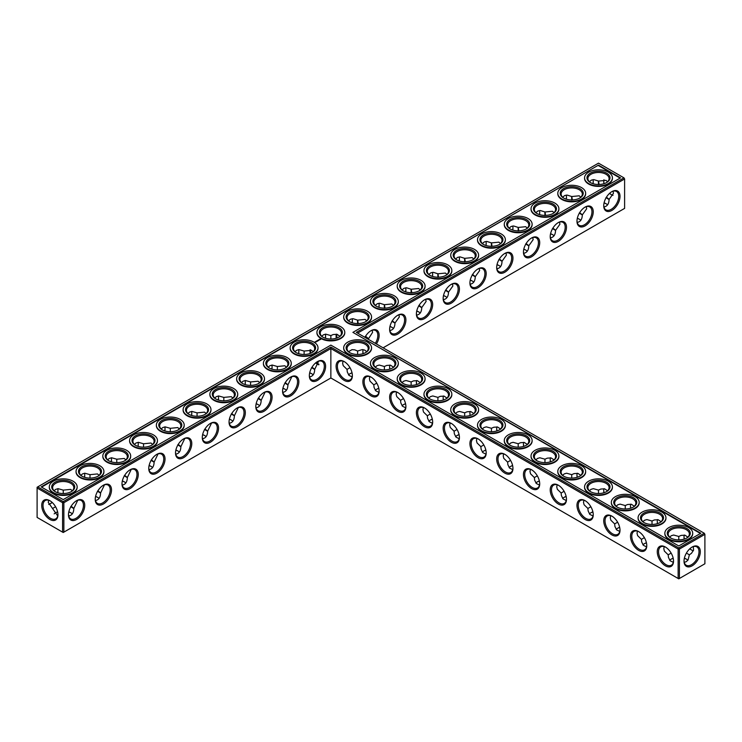 <?xml version="1.0" encoding="UTF-8"?>
<svg xmlns="http://www.w3.org/2000/svg" width="742" height="742" viewBox="0 0 742 742"><rect width="100%" height="100%" fill="white"/><g stroke="black" fill="none" stroke-linecap="round" stroke-linejoin="round"><path stroke-width="1.11" d="M357.616 354.463L357.616 351.04L357.616 354.463M362.875 351.235A11.51 6.641 -120 0 0 363.181 353.637M389.633 366.687A11.51 6.641 -120 0 0 389.949 369.089M416.401 382.139A11.51 6.641 -120 0 0 416.707 384.542M443.159 397.591A11.51 6.641 -120 0 0 443.475 399.994M469.927 413.044A11.51 6.641 -120 0 0 470.233 415.446M496.686 428.496A11.51 6.641 -120 0 0 497.001 430.898M523.453 443.948A11.51 6.641 -120 0 0 523.759 446.35M550.212 459.391A11.51 6.641 -120 0 0 550.527 461.802M576.979 474.843A11.51 6.641 -120 0 0 577.285 477.254M603.738 490.295A11.51 6.641 -120 0 0 604.053 492.707M630.505 505.747A11.51 6.641 -120 0 0 630.821 508.149M657.264 521.199A11.51 6.641 -120 0 0 657.579 523.602M684.031 536.652A11.51 6.641 -120 0 0 684.347 539.054M689.902 548.69A11.51 6.641 -120 0 0 691.832 550.165M357.616 333.112L624.606 178.97L624.606 208.391L383.095 347.822M620.006 196.333A11.51 6.641 120 0 0 611.872 191.64A11.51 6.641 120 0 0 603.738 205.729A11.51 6.641 120 0 0 611.872 210.422A11.51 6.641 120 0 0 620.006 196.333M593.248 211.785A11.51 6.641 120 0 0 585.104 207.092A11.51 6.641 120 0 0 576.97 221.181A11.51 6.641 120 0 0 585.104 225.874A11.51 6.641 120 0 0 593.248 211.785M566.48 227.238A11.51 6.641 120 0 0 558.346 222.544A11.51 6.641 120 0 0 550.212 236.633A11.51 6.641 120 0 0 558.346 241.326A11.51 6.641 120 0 0 566.48 227.238M539.712 242.69A11.51 6.641 120 0 0 531.578 237.987A11.51 6.641 120 0 0 523.444 252.085A11.51 6.641 120 0 0 531.578 256.778A11.51 6.641 120 0 0 539.712 242.69M512.954 258.142A11.51 6.641 120 0 0 504.82 253.439A11.51 6.641 120 0 0 496.676 267.537A11.51 6.641 120 0 0 504.82 272.231A11.51 6.641 120 0 0 512.954 258.142M486.186 273.594A11.51 6.641 120 0 0 478.052 268.892A11.51 6.641 120 0 0 469.918 282.99A11.51 6.641 120 0 0 478.052 287.683A11.51 6.641 120 0 0 486.186 273.594M459.428 289.046A11.51 6.641 120 0 0 451.294 284.344A11.51 6.641 120 0 0 443.15 298.442A11.51 6.641 120 0 0 451.294 303.135A11.51 6.641 120 0 0 459.428 289.046M432.66 304.498A11.51 6.641 120 0 0 424.526 299.796A11.51 6.641 120 0 0 416.392 313.894A11.51 6.641 120 0 0 424.526 318.587A11.51 6.641 120 0 0 432.66 304.498M405.902 319.95A11.51 6.641 120 0 0 397.768 315.248A11.51 6.641 120 0 0 389.624 329.346A11.51 6.641 120 0 0 397.768 334.039A11.51 6.641 120 0 0 405.902 319.95M376.426 343.973A11.51 6.641 120 0 0 379.134 335.403A11.51 6.641 120 0 0 371 330.7A11.51 6.641 120 0 0 364.934 337.332M704.26 533.238L704.9 534.351L704.26 533.238L678.782 547.948L330.858 347.08L63.218 501.601L37.74 486.891L37.1 488.004L62.578 502.714L63.218 501.601L63.868 502.714L62.578 502.714L62.578 532.135L63.218 532.506L63.868 532.135L62.578 532.135L37.1 517.424L37.1 487.262L598.488 163.147L623.966 177.857L356.336 332.37L704.26 533.238M330.858 377.984L330.858 348.564L678.132 549.061L679.422 549.061L678.782 547.948L678.132 549.061L678.132 578.482L679.422 578.482L704.9 563.772L704.9 534.351L679.422 549.061L679.422 578.482L678.782 578.853L330.858 377.984L63.868 532.135L63.868 502.714L330.858 348.564L330.858 347.08M363.088 349.63A10.601 6.121 -120 0 0 362.866 351.597A10.601 6.121 -120 0 0 363.061 353.674M389.847 365.083A10.601 6.121 -120 0 0 389.624 367.049A10.601 6.121 -120 0 0 389.828 369.126M416.614 380.535A10.601 6.121 -120 0 0 416.392 382.492A10.601 6.121 -120 0 0 416.587 384.579M443.373 395.987A10.601 6.121 -120 0 0 443.15 397.944A10.601 6.121 -120 0 0 443.354 400.031M470.14 411.439A10.601 6.121 -120 0 0 469.918 413.396A10.601 6.121 -120 0 0 470.113 415.483M496.899 426.891A10.601 6.121 -120 0 0 496.676 428.848A10.601 6.121 -120 0 0 496.88 430.935M523.667 442.343A10.601 6.121 -120 0 0 523.444 444.3A10.601 6.121 -120 0 0 523.639 446.387M550.425 457.795A10.601 6.121 -120 0 0 550.212 459.752A10.601 6.121 -120 0 0 550.406 461.839M577.193 473.248A10.601 6.121 -120 0 0 576.97 475.205A10.601 6.121 -120 0 0 577.165 477.292M603.951 488.7A10.601 6.121 -120 0 0 603.738 490.657A10.601 6.121 -120 0 0 603.932 492.744M630.719 504.152A10.601 6.121 -120 0 0 630.496 506.109A10.601 6.121 -120 0 0 630.691 508.196M657.486 519.604A10.601 6.121 -120 0 0 657.264 521.561A10.601 6.121 -120 0 0 657.458 523.648M684.245 535.056A10.601 6.121 -120 0 0 684.022 537.013A10.601 6.121 -120 0 0 684.217 539.1M689.81 548.783A10.601 6.121 -120 0 0 691.516 549.989A10.601 6.121 -120 0 0 693.325 550.777M624.606 178.97L623.966 177.857L624.606 178.97M603.738 205.349A10.601 6.121 120 0 0 605.926 209.838A10.601 6.121 120 0 0 614.098 206.999A10.601 6.121 120 0 0 618.726 196.333A10.601 6.121 120 0 0 616.528 191.482A10.601 6.121 120 0 0 611.547 191.835M576.979 220.801A10.601 6.121 120 0 0 579.168 225.29A10.601 6.121 120 0 0 587.33 222.452A10.601 6.121 120 0 0 591.958 211.785A10.601 6.121 120 0 0 589.76 206.935A10.601 6.121 120 0 0 584.779 207.287M550.212 236.253A10.601 6.121 120 0 0 552.4 240.742A10.601 6.121 120 0 0 560.572 237.904A10.601 6.121 120 0 0 565.191 227.238A10.601 6.121 120 0 0 563.002 222.387A10.601 6.121 120 0 0 558.012 222.739M523.453 251.705A10.601 6.121 120 0 0 525.642 256.194A10.601 6.121 120 0 0 533.804 253.356A10.601 6.121 120 0 0 538.432 242.69A10.601 6.121 120 0 0 536.234 237.839A10.601 6.121 120 0 0 531.253 238.191M496.686 267.157A10.601 6.121 120 0 0 498.874 271.646A10.601 6.121 120 0 0 507.046 268.808A10.601 6.121 120 0 0 511.665 258.142A10.601 6.121 120 0 0 509.476 253.291A10.601 6.121 120 0 0 504.486 253.643M469.927 282.609A10.601 6.121 120 0 0 472.116 287.098A10.601 6.121 120 0 0 480.278 284.26A10.601 6.121 120 0 0 484.906 273.594A10.601 6.121 120 0 0 482.708 268.743A10.601 6.121 120 0 0 477.727 269.096M443.159 298.052A10.601 6.121 120 0 0 445.348 302.55A10.601 6.121 120 0 0 453.52 299.712A10.601 6.121 120 0 0 458.139 289.046A10.601 6.121 120 0 0 455.95 284.195A10.601 6.121 120 0 0 450.96 284.548M416.401 313.504A10.601 6.121 120 0 0 418.59 318.003A10.601 6.121 120 0 0 426.752 315.165A10.601 6.121 120 0 0 431.38 304.498A10.601 6.121 120 0 0 429.182 299.647A10.601 6.121 120 0 0 424.201 300M389.633 328.956A10.601 6.121 120 0 0 391.822 333.455A10.601 6.121 120 0 0 399.984 330.617A10.601 6.121 120 0 0 404.613 319.95A10.601 6.121 120 0 0 402.424 315.1A10.601 6.121 120 0 0 397.434 315.443M375.322 343.333A10.601 6.121 120 0 0 377.854 335.403A10.601 6.121 120 0 0 375.656 330.552A10.601 6.121 120 0 0 370.675 330.895M55.418 512.908A11.51 6.641 180 0 1 57.635 511.98M68.783 511.98A11.51 6.641 180 0 1 71.019 512.908M95.551 496.528A11.51 6.641 180 0 1 97.786 497.455M122.309 481.076A11.51 6.641 180 0 1 124.554 482.003M149.077 465.624A11.51 6.641 180 0 1 151.312 466.551M175.835 450.171A11.51 6.641 180 0 1 178.08 451.099M202.603 434.719A11.51 6.641 180 0 1 204.838 435.647M229.361 419.267A11.51 6.641 180 0 1 231.606 420.195M256.129 403.815A11.51 6.641 180 0 1 258.364 404.742M282.887 388.363A11.51 6.641 180 0 1 285.132 389.3M309.655 372.911A11.51 6.641 180 0 1 311.89 373.847M349.816 373.847A11.51 6.641 180 0 1 352.051 372.911M376.584 389.3A11.51 6.641 180 0 1 378.819 388.363M403.342 404.742A11.51 6.641 180 0 1 405.577 403.815M430.11 420.195A11.51 6.641 180 0 1 432.345 419.267M456.868 435.647A11.51 6.641 180 0 1 459.113 434.719M483.636 451.099A11.51 6.641 180 0 1 485.871 450.171M389.949 326.554A11.51 6.641 180 0 1 392.184 327.491M416.707 311.102A11.51 6.641 180 0 1 418.942 312.039M443.475 295.65A11.51 6.641 180 0 1 445.71 296.587M470.233 280.198A11.51 6.641 180 0 1 472.478 281.135M497.001 264.746A11.51 6.641 180 0 1 499.236 265.682M523.759 249.293A11.51 6.641 180 0 1 526.004 250.23M550.527 233.851A11.51 6.641 180 0 1 552.762 234.778M577.285 218.398A11.51 6.641 180 0 1 579.53 219.326M604.053 202.946A11.51 6.641 180 0 1 606.288 203.874M510.394 466.551A11.51 6.641 180 0 1 512.639 465.624M537.162 482.003A11.51 6.641 180 0 1 539.397 481.076M563.92 497.455A11.51 6.641 180 0 1 566.165 496.528M590.688 512.908A11.51 6.641 180 0 1 592.923 511.98M617.446 528.36A11.51 6.641 180 0 1 619.691 527.432M644.214 543.812A11.51 6.641 180 0 1 646.449 542.884M670.981 559.264A11.51 6.641 180 0 1 673.217 558.327M684.347 558.327A11.51 6.641 180 0 1 686.582 559.264M598.488 165.123L620.544 177.857L352.904 332.37L700.828 533.238L678.782 545.973L330.858 345.104L63.218 499.616L41.172 486.891L598.488 165.123L41.598 487.132M692.156 565.812A11.51 6.641 -60 0 1 684.022 561.119A11.51 6.641 -60 0 1 692.156 547.03A11.51 6.641 -60 0 1 700.3 551.723A11.51 6.641 -60 0 1 692.156 565.812M366.696 351.717L364.684 350.076L362.217 349.593L357.616 351.04L354.685 349.825L351.977 349.658L348.536 351.717M393.464 367.169L390.515 365.203L386.74 365.435L384.384 366.492L384.384 369.915M384.384 366.492L379.255 365.055L376.89 365.75L375.304 367.169M420.222 382.622L417.282 380.655L413.507 380.887L411.142 381.945L411.142 385.367M411.142 381.945L406.022 380.507L403.648 381.202L402.062 382.622M446.99 398.074L444.041 396.107L440.266 396.339L437.91 397.387L437.91 400.819M437.91 397.387L432.781 395.959L430.416 396.645L428.83 398.074M473.748 413.526L470.808 411.56L467.033 411.791L464.668 412.84L464.668 416.271M464.668 412.84L459.548 411.411L457.174 412.098L455.597 413.526M500.516 428.978L497.567 427.012L493.792 427.244L491.436 428.292L491.436 431.723M491.436 428.292L486.307 426.863L483.942 427.55L482.356 428.978M527.274 444.43L524.334 442.464L520.559 442.696L518.194 443.744L518.194 447.176M518.194 443.744L513.074 442.315L510.709 443.002L509.123 444.43M554.042 459.882L551.093 457.916L547.318 458.148L544.962 459.196L544.962 462.628M544.962 459.196L539.833 457.768L537.468 458.454L535.882 459.882M580.801 475.334L577.86 473.368L574.085 473.6L571.73 474.648L571.73 478.08M571.73 474.648L566.6 473.22L564.235 473.906L562.649 475.334M607.568 490.787L604.619 488.82L600.844 489.043L598.488 490.1L598.488 493.532M598.488 490.1L593.359 488.672L590.994 489.358L589.408 490.787M634.336 506.239L631.386 504.272L627.611 504.495L625.256 505.552L625.256 508.984M625.256 505.552L620.126 504.124L617.761 504.81L616.175 506.239M661.094 521.691L658.145 519.725L654.37 519.947L652.014 521.005L652.014 524.436M652.014 521.005L646.885 519.576L644.52 520.263L642.934 521.691M686.406 553.096L689.374 554.812L691.47 553.3L693.557 550.147L693.325 546.613M687.862 537.143L684.912 535.177L681.137 535.399L678.782 536.457L678.782 539.888M678.782 536.457L673.653 535.028L671.287 535.715L669.701 537.143M611.547 194.756A11.473 6.622 60 0 1 609.627 193.291M604.071 183.664A11.473 6.622 60 0 1 603.765 181.28M613.022 191.223L613.458 193.291L609.089 199.422C608.959 203.874 607.244 206.378 603.951 206.944M586.254 206.675L586.69 208.743L582.322 214.874C582.192 219.326 580.485 221.83 577.193 222.396M559.496 222.127L559.932 224.195L555.563 230.326C555.433 234.778 553.717 237.282 550.425 237.848M532.728 237.579L533.164 239.647L528.796 245.778C528.666 250.23 526.959 252.734 523.667 253.3M505.97 253.031L506.406 255.1L502.037 261.23C501.898 265.682 500.191 268.187 496.899 268.752M479.202 268.483L479.638 270.552L475.27 276.683C475.14 281.135 473.433 283.639 470.14 284.205M452.444 283.936L452.87 286.004L448.502 292.135C448.372 296.587 446.665 299.091 443.373 299.657M425.676 299.388L426.112 301.456L421.744 307.587C421.614 312.039 419.898 314.543 416.614 315.109M398.908 314.84L399.344 316.908L394.976 323.039C394.846 327.491 393.139 329.995 389.847 330.561M372.15 330.292L372.586 332.36L368.199 339.224M68.811 511.85A10.601 6.121 180 0 1 70.713 512.722L70.713 512.722A10.601 6.121 180 0 1 72.299 513.891M54.157 513.881A10.601 6.121 180 0 1 55.724 512.722A10.601 6.121 180 0 1 57.607 511.859M95.579 496.398A10.601 6.121 180 0 1 97.48 497.27L97.48 497.27A10.601 6.121 180 0 1 99.066 498.438M122.337 480.946A10.601 6.121 180 0 1 124.239 481.818L124.239 481.818A10.601 6.121 180 0 1 125.825 482.986M149.105 465.494A10.601 6.121 180 0 1 151.006 466.366L151.006 466.366A10.601 6.121 180 0 1 152.592 467.534M175.863 450.042A10.601 6.121 180 0 1 177.765 450.913L177.765 450.913A10.601 6.121 180 0 1 179.351 452.091M202.631 434.589A10.601 6.121 180 0 1 204.532 435.461L204.532 435.461A10.601 6.121 180 0 1 206.118 436.639M231.3 420.009L231.291 420.009A10.601 6.121 180 0 1 232.877 421.187M229.389 419.147A10.601 6.121 180 0 1 231.291 420.009M256.157 403.694A10.601 6.121 180 0 1 258.058 404.557L258.058 404.557A10.601 6.121 180 0 1 259.644 405.735M282.915 388.242A10.601 6.121 180 0 1 284.826 389.114L284.826 389.114A10.601 6.121 180 0 1 286.403 390.283M309.683 372.79A10.601 6.121 180 0 1 311.584 373.662L311.584 373.662A10.601 6.121 180 0 1 313.17 374.831M348.536 374.831A10.601 6.121 180 0 1 350.122 373.662A10.601 6.121 180 0 1 352.023 372.79M375.304 390.283A10.601 6.121 180 0 1 376.89 389.114A10.601 6.121 180 0 1 378.791 388.242M402.062 405.735A10.601 6.121 180 0 1 403.648 404.557A10.601 6.121 180 0 1 405.549 403.694M428.83 421.187A10.601 6.121 180 0 1 430.416 420.009A10.601 6.121 180 0 1 432.317 419.147M455.597 436.639A10.601 6.121 180 0 1 457.174 435.461A10.601 6.121 180 0 1 459.085 434.589M482.356 452.091A10.601 6.121 180 0 1 483.942 450.913A10.601 6.121 180 0 1 485.843 450.042M389.977 326.434A10.601 6.121 180 0 1 391.878 327.305L391.878 327.305A10.601 6.121 180 0 1 393.464 328.474M416.735 310.981A10.601 6.121 180 0 1 418.636 311.853L418.636 311.853A10.601 6.121 180 0 1 420.222 313.022M443.503 295.529A10.601 6.121 180 0 1 445.404 296.401L445.404 296.401A10.601 6.121 180 0 1 446.99 297.57M470.261 280.077A10.601 6.121 180 0 1 472.162 280.949L472.162 280.949A10.601 6.121 180 0 1 473.748 282.118M497.029 264.625A10.601 6.121 180 0 1 498.93 265.497L498.93 265.497A10.601 6.121 180 0 1 500.516 266.666M523.787 249.173A10.601 6.121 180 0 1 525.688 250.045L525.688 250.045A10.601 6.121 180 0 1 527.274 251.213M550.555 233.721A10.601 6.121 180 0 1 552.456 234.593L552.456 234.593A10.601 6.121 180 0 1 554.042 235.761M577.313 218.269A10.601 6.121 180 0 1 579.224 219.14L579.224 219.14A10.601 6.121 180 0 1 580.801 220.309M604.081 202.816A10.601 6.121 180 0 1 605.982 203.688L605.982 203.688A10.601 6.121 180 0 1 607.568 204.857M509.123 467.534A10.601 6.121 180 0 1 510.709 466.366A10.601 6.121 180 0 1 512.611 465.494M535.882 482.986A10.601 6.121 180 0 1 537.468 481.818A10.601 6.121 180 0 1 539.369 480.946M562.649 498.438A10.601 6.121 180 0 1 564.235 497.27A10.601 6.121 180 0 1 566.137 496.398M589.408 513.891A10.601 6.121 180 0 1 590.994 512.722A10.601 6.121 180 0 1 592.895 511.85M616.175 529.343A10.601 6.121 180 0 1 617.761 528.174A10.601 6.121 180 0 1 619.663 527.302M642.934 544.795A10.601 6.121 180 0 1 644.52 543.626A10.601 6.121 180 0 1 646.421 542.754M684.374 558.207A10.601 6.121 180 0 1 686.276 559.078L686.276 559.078A10.601 6.121 180 0 1 687.862 560.247M669.701 560.247A10.601 6.121 180 0 1 671.287 559.078A10.601 6.121 180 0 1 673.189 558.207M352.904 332.37L700.402 533.489M620.117 178.099L598.488 165.614M691.832 547.225A10.601 6.121 -60 0 1 696.821 546.873A10.601 6.121 -60 0 1 698.445 555.359A10.601 6.121 -60 0 1 691.516 564.699A10.601 6.121 -60 0 1 686.22 565.228A10.601 6.121 -60 0 1 684.031 560.739M376.75 383.132L373.782 384.848L374.051 387.417L375.74 390.793L378.912 392.37M369.841 376.639L369.395 378.726L369.98 381.119L373.782 384.848M349.816 352.7A10.601 6.121 180 0 1 347.024 348.564A10.601 6.121 180 0 1 353.563 342.915A10.601 6.121 180 0 1 365.11 344.242A10.601 6.121 180 0 1 368.217 348.564A10.601 6.121 180 0 1 365.416 352.7M349.992 367.68L347.024 369.395L347.284 371.965L348.972 375.35L352.153 376.917M343.073 361.187L342.628 363.274L343.212 365.667L347.024 369.395M403.518 398.584L400.55 400.3L400.81 402.869L402.498 406.245L405.679 407.822M396.599 392.091L396.154 394.178L396.747 396.571L400.55 400.3M376.584 368.153A10.601 6.121 180 0 1 373.782 364.016A10.601 6.121 180 0 1 380.331 358.358A10.601 6.121 180 0 1 391.878 359.694A10.601 6.121 180 0 1 394.976 364.016A10.601 6.121 180 0 1 392.184 368.153M430.277 414.036L427.309 415.752L427.577 418.321L429.266 421.697L432.438 423.265M423.367 407.543L422.921 409.63L423.506 412.023L427.309 415.752M403.342 383.605A10.601 6.121 180 0 1 400.55 379.468A10.601 6.121 180 0 1 407.089 373.81A10.601 6.121 180 0 1 418.636 375.137A10.601 6.121 180 0 1 421.744 379.468A10.601 6.121 180 0 1 418.942 383.605M457.044 429.488L454.076 431.204L454.336 433.773L456.033 437.149L459.205 438.717M450.125 422.996L449.68 425.083L450.273 427.475L454.076 431.204M430.11 399.057A10.601 6.121 180 0 1 427.309 394.92A10.601 6.121 180 0 1 433.857 389.262A10.601 6.121 180 0 1 445.404 390.589A10.601 6.121 180 0 1 448.502 394.92A10.601 6.121 180 0 1 445.71 399.057M483.803 444.94L480.835 446.647L481.104 449.225L482.792 452.601L485.973 454.169M476.893 438.448L476.447 440.535L477.032 442.928L480.835 446.647M456.868 414.509A10.601 6.121 180 0 1 454.076 410.372A10.601 6.121 180 0 1 460.615 404.715A10.601 6.121 180 0 1 472.162 406.041A10.601 6.121 180 0 1 475.27 410.372A10.601 6.121 180 0 1 472.478 414.509M510.57 460.392L507.602 462.099L507.871 464.668L509.559 468.054L512.731 469.621M503.651 453.9L503.215 455.987L503.799 458.38L507.602 462.099M483.636 429.961A10.601 6.121 180 0 1 480.835 425.825A10.601 6.121 180 0 1 487.383 420.167A10.601 6.121 180 0 1 498.93 421.493A10.601 6.121 180 0 1 502.037 425.825A10.601 6.121 180 0 1 499.236 429.961M537.338 475.845L534.361 477.551L534.63 480.12L536.318 483.506L539.499 485.073M530.419 469.352L529.973 471.439L530.558 473.832L534.361 477.551M510.394 445.413A10.601 6.121 180 0 1 507.602 441.277A10.601 6.121 180 0 1 514.141 435.619A10.601 6.121 180 0 1 525.688 436.945A10.601 6.121 180 0 1 528.796 441.277A10.601 6.121 180 0 1 526.004 445.413M564.096 491.297L561.128 493.003L561.397 495.573L563.085 498.958L566.257 500.525M557.177 484.804L556.741 486.891L557.325 489.284L561.128 493.003M537.162 460.865A10.601 6.121 180 0 1 534.361 456.729A10.601 6.121 180 0 1 540.909 451.071A10.601 6.121 180 0 1 552.456 452.397A10.601 6.121 180 0 1 555.563 456.729A10.601 6.121 180 0 1 552.762 460.865M590.864 506.74L587.887 508.456L588.156 511.025L589.844 514.41L593.025 515.978M583.945 500.256L583.5 502.343L584.084 504.736L587.887 508.456M563.92 476.318A10.601 6.121 180 0 1 561.128 472.181A10.601 6.121 180 0 1 567.667 466.523A10.601 6.121 180 0 1 579.224 467.85A10.601 6.121 180 0 1 582.322 472.181A10.601 6.121 180 0 1 579.53 476.318M617.622 522.192L614.654 523.908L614.923 526.477L616.611 529.862L619.783 531.43M610.703 515.709L610.267 517.795L610.851 520.188L614.654 523.908M590.688 491.77A10.601 6.121 180 0 1 587.887 487.633A10.601 6.121 180 0 1 594.435 481.975A10.601 6.121 180 0 1 605.982 483.302A10.601 6.121 180 0 1 609.089 487.633A10.601 6.121 180 0 1 606.288 491.77M644.39 537.644L641.422 539.36L641.682 541.929L643.37 545.314L646.551 546.882M637.471 531.161L637.026 533.238L637.61 535.641L641.422 539.36M617.446 507.222A10.601 6.121 180 0 1 614.654 503.085A10.601 6.121 180 0 1 621.193 497.428A10.601 6.121 180 0 1 632.75 498.754A10.601 6.121 180 0 1 635.848 503.085A10.601 6.121 180 0 1 633.056 507.222M671.148 553.096L668.18 554.812L668.449 557.381L670.137 560.767L673.309 562.334M664.229 546.613L663.793 548.69L664.378 551.093L668.18 554.812M644.214 522.674A10.601 6.121 180 0 1 641.422 518.528A10.601 6.121 180 0 1 647.961 512.88A10.601 6.121 180 0 1 659.508 514.206A10.601 6.121 180 0 1 662.615 518.528A10.601 6.121 180 0 1 659.814 522.674M684.245 562.334L686.276 561.675L688.057 559.969L689.374 554.812M670.981 538.126A10.601 6.121 180 0 1 668.18 533.98A10.601 6.121 180 0 1 674.719 528.332A10.601 6.121 180 0 1 686.276 529.658A10.601 6.121 180 0 1 689.374 533.98A10.601 6.121 180 0 1 686.582 538.126M613.022 195.359A10.564 6.103 60 0 1 611.232 194.58A10.564 6.103 60 0 1 609.534 193.374M603.951 183.701A10.564 6.103 60 0 1 603.756 181.632A10.564 6.103 60 0 1 603.969 179.694M589.408 181.753L591.43 180.102L593.888 179.629L598.516 181.085L605.982 180.352L607.559 181.762M606.529 197.289C610.063 200.015 609.878 200.127 605.982 197.604M598.506 184.665C598.284 180.046 598.46 179.935 599.054 184.35M590.688 182.736A10.601 6.121 180 0 1 587.887 178.599A10.601 6.121 180 0 1 594.435 172.942A10.601 6.121 180 0 1 605.982 174.268A10.601 6.121 180 0 1 609.089 178.599A10.601 6.121 180 0 1 606.288 182.736M562.649 197.205L564.662 195.554L567.129 195.081L571.757 196.537L579.224 195.805L580.791 197.214M579.762 212.741C583.295 215.468 583.119 215.57 579.224 213.056M571.748 200.117C571.516 195.498 571.702 195.387 572.295 199.802M563.92 198.188A10.601 6.121 180 0 1 561.128 194.052A10.601 6.121 180 0 1 567.667 188.394A10.601 6.121 180 0 1 579.224 189.72A10.601 6.121 180 0 1 582.322 194.052A10.601 6.121 180 0 1 579.53 198.188M535.882 212.657L537.904 211.006L540.361 210.533L544.99 211.989L552.456 211.257L554.033 212.666M553.003 228.193C556.537 230.92 556.352 231.022 552.456 228.508M544.98 215.57C544.758 210.951 544.934 210.839 545.528 215.254M537.162 213.64A10.601 6.121 180 0 1 534.361 209.494A10.601 6.121 180 0 1 540.909 203.846A10.601 6.121 180 0 1 552.456 205.172A10.601 6.121 180 0 1 555.563 209.494A10.601 6.121 180 0 1 552.762 213.64M509.123 228.109L511.136 226.458L513.603 225.976L518.231 227.442L525.688 226.709L527.265 228.119M526.236 243.645C529.769 246.372 529.584 246.474 525.688 243.96M518.222 231.022C517.99 226.393 518.176 226.291 518.769 230.706M510.394 229.093A10.601 6.121 180 0 1 507.602 224.947A10.601 6.121 180 0 1 514.141 219.298A10.601 6.121 180 0 1 525.688 220.624A10.601 6.121 180 0 1 528.796 224.947A10.601 6.121 180 0 1 526.004 229.093M482.356 243.562L484.378 241.911L486.835 241.428L491.464 242.894L498.93 242.161L500.507 243.571M499.477 259.097C503.002 261.824 502.826 261.926 498.93 259.412M491.454 246.474C491.232 241.846 491.408 241.744 492.002 246.158M483.636 244.545A10.601 6.121 180 0 1 480.835 240.399A10.601 6.121 180 0 1 487.383 234.75A10.601 6.121 180 0 1 498.93 236.077A10.601 6.121 180 0 1 502.037 240.399A10.601 6.121 180 0 1 499.236 244.545M455.597 259.014L457.61 257.363L460.077 256.88L464.705 258.346L472.162 257.613L473.739 259.023M472.71 274.549C476.243 277.276 476.058 277.378 472.162 274.865M464.696 261.926C464.464 257.298 464.65 257.196 465.234 261.611M456.868 259.997A10.601 6.121 180 0 1 454.076 255.851A10.601 6.121 180 0 1 460.615 250.202A10.601 6.121 180 0 1 472.162 251.529A10.601 6.121 180 0 1 475.27 255.851A10.601 6.121 180 0 1 472.478 259.997M428.83 274.466L430.842 272.815L433.309 272.333L437.938 273.798L445.404 273.065L446.981 274.475M445.951 290.001C449.476 292.728 449.3 292.83 445.404 290.317M437.928 277.378C437.697 272.75 437.882 272.648 438.476 277.063M430.11 275.449A10.601 6.121 180 0 1 427.309 271.303A10.601 6.121 180 0 1 433.857 265.655A10.601 6.121 180 0 1 445.404 266.981A10.601 6.121 180 0 1 448.502 271.303A10.601 6.121 180 0 1 445.71 275.449M402.062 289.909L404.084 288.267L406.551 287.785L411.179 289.25L418.636 288.508L420.213 289.927M419.184 305.454C422.717 308.18 422.532 308.282 418.636 305.769M411.17 292.83C410.938 288.202 411.124 288.1 411.708 292.515M403.342 290.901A10.601 6.121 180 0 1 400.55 286.755A10.601 6.121 180 0 1 407.089 281.107A10.601 6.121 180 0 1 418.636 282.433A10.601 6.121 180 0 1 421.744 286.755A10.601 6.121 180 0 1 418.942 290.901M375.304 305.361L377.316 303.719L379.783 303.237L384.412 304.702L391.878 303.96L393.445 305.379M392.416 320.906C395.95 323.633 395.774 323.735 391.878 321.221M384.402 308.282C384.171 303.654 384.356 303.552 384.95 307.967M376.584 306.353A10.601 6.121 180 0 1 373.782 302.207A10.601 6.121 180 0 1 380.331 296.559A10.601 6.121 180 0 1 391.878 297.885A10.601 6.121 180 0 1 394.976 302.207A10.601 6.121 180 0 1 392.184 306.353M348.536 320.813L350.558 319.171L353.016 318.689L357.644 320.154L365.11 319.412L366.687 320.832M365.658 336.358C369.191 339.085 369.006 339.187 365.11 336.673M357.644 323.735C357.412 319.106 357.588 319.004 358.182 323.419M349.816 321.805A10.601 6.121 180 0 1 347.024 317.659A10.601 6.121 180 0 1 353.563 312.011A10.601 6.121 180 0 1 365.11 313.337A10.601 6.121 180 0 1 368.217 317.659A10.601 6.121 180 0 1 365.416 321.805M336.989 337.99A10.564 6.103 60 0 1 336.887 334.28M592.923 183.673A11.51 6.641 120 0 0 593.238 181.261M566.165 199.116A11.51 6.641 120 0 0 566.471 196.713M539.397 214.568A11.51 6.641 120 0 0 539.712 212.166M512.639 230.02A11.51 6.641 120 0 0 512.945 227.618M485.871 245.472A11.51 6.641 120 0 0 486.186 243.07M459.113 260.924A11.51 6.641 120 0 0 459.419 258.522M432.345 276.376A11.51 6.641 120 0 0 432.66 273.974M405.577 291.829A11.51 6.641 120 0 0 405.893 289.426M378.819 307.281A11.51 6.641 120 0 0 379.125 304.879M352.051 322.733A11.51 6.641 120 0 0 352.367 320.331M325.599 335.783A11.51 6.641 -60 0 1 325.293 338.185M298.84 351.235A11.51 6.641 -60 0 1 298.525 353.637M272.073 366.687A11.51 6.641 -60 0 1 271.767 369.089M245.314 382.139A11.51 6.641 -60 0 1 244.999 384.542M218.547 397.591A11.51 6.641 -60 0 1 218.241 399.994M191.788 413.044A11.51 6.641 -60 0 1 191.473 415.446M165.021 428.496A11.51 6.641 -60 0 1 164.715 430.898M138.262 443.948A11.51 6.641 -60 0 1 137.947 446.35M111.495 459.391A11.51 6.641 -60 0 1 111.179 461.802M84.736 474.843A11.51 6.641 -60 0 1 84.421 477.254M57.969 490.295A11.51 6.641 -60 0 1 57.653 492.707M52.079 502.353A11.51 6.641 -60 0 1 50.168 503.809M49.844 500.692L49.844 500.692A11.473 6.622 60 0 1 57.95 514.753A11.473 6.622 60 0 1 49.844 519.437A11.473 6.622 60 0 1 41.728 505.376A11.473 6.622 60 0 1 49.844 500.692L49.844 500.692M309.34 375.693A11.51 6.641 -60 0 1 317.474 361.604A11.51 6.641 -60 0 1 325.608 366.307A11.51 6.641 -60 0 1 317.474 380.396A11.51 6.641 -60 0 1 309.34 375.693M282.572 391.145A11.51 6.641 -60 0 1 290.706 377.057A11.51 6.641 -60 0 1 298.85 381.75A11.51 6.641 -60 0 1 290.706 395.848A11.51 6.641 -60 0 1 282.572 391.145M255.814 406.597A11.51 6.641 -60 0 1 263.948 392.509A11.51 6.641 -60 0 1 272.082 397.202A11.51 6.641 -60 0 1 263.948 411.3A11.51 6.641 -60 0 1 255.814 406.597M229.046 422.05A11.51 6.641 -60 0 1 237.18 407.961A11.51 6.641 -60 0 1 245.324 412.654A11.51 6.641 -60 0 1 237.18 426.752A11.51 6.641 -60 0 1 229.046 422.05M202.288 437.502A11.51 6.641 -60 0 1 210.422 423.413A11.51 6.641 -60 0 1 218.556 428.106A11.51 6.641 -60 0 1 210.422 442.204A11.51 6.641 -60 0 1 202.288 437.502M175.52 452.954A11.51 6.641 -60 0 1 183.654 438.865A11.51 6.641 -60 0 1 191.788 443.558A11.51 6.641 -60 0 1 183.654 457.656A11.51 6.641 -60 0 1 175.52 452.954M148.752 468.406A11.51 6.641 -60 0 1 156.896 454.317A11.51 6.641 -60 0 1 165.03 459.01A11.51 6.641 -60 0 1 156.896 473.108A11.51 6.641 -60 0 1 148.752 468.406M121.994 483.858A11.51 6.641 -60 0 1 130.128 469.769A11.51 6.641 -60 0 1 138.262 474.463A11.51 6.641 -60 0 1 130.128 488.561A11.51 6.641 -60 0 1 121.994 483.858M95.226 499.31A11.51 6.641 -60 0 1 103.37 485.222A11.51 6.641 -60 0 1 111.504 489.915A11.51 6.641 -60 0 1 103.37 504.013A11.51 6.641 -60 0 1 95.226 499.31M68.468 514.763A11.51 6.641 -60 0 1 76.602 500.674A11.51 6.641 -60 0 1 84.736 505.367A11.51 6.641 -60 0 1 76.602 519.456A11.51 6.641 -60 0 1 68.468 514.763M512.954 468.406A11.51 6.641 -120 0 0 504.82 454.317A11.51 6.641 -120 0 0 496.676 459.01A11.51 6.641 -120 0 0 504.82 473.108A11.51 6.641 -120 0 0 512.954 468.406M486.186 452.954A11.51 6.641 -120 0 0 478.052 438.865A11.51 6.641 -120 0 0 469.918 443.558A11.51 6.641 -120 0 0 478.052 457.656A11.51 6.641 -120 0 0 486.186 452.954M459.428 437.502A11.51 6.641 -120 0 0 451.294 423.413A11.51 6.641 -120 0 0 443.15 428.106A11.51 6.641 -120 0 0 451.294 442.204A11.51 6.641 -120 0 0 459.428 437.502M432.66 422.05A11.51 6.641 -120 0 0 424.526 407.961A11.51 6.641 -120 0 0 416.392 412.654A11.51 6.641 -120 0 0 424.526 426.752A11.51 6.641 -120 0 0 432.66 422.05M405.902 406.597A11.51 6.641 -120 0 0 397.768 392.509A11.51 6.641 -120 0 0 389.624 397.202A11.51 6.641 -120 0 0 397.768 411.3A11.51 6.641 -120 0 0 405.902 406.597M379.134 391.145A11.51 6.641 -120 0 0 371 377.057A11.51 6.641 -120 0 0 362.866 381.75A11.51 6.641 -120 0 0 371 395.848A11.51 6.641 -120 0 0 379.134 391.145M352.376 375.693A11.51 6.641 -120 0 0 344.232 361.604A11.51 6.641 -120 0 0 336.098 366.307A11.51 6.641 -120 0 0 344.232 380.396A11.51 6.641 -120 0 0 352.376 375.693M673.532 561.119A11.51 6.641 -120 0 0 665.398 547.03A11.51 6.641 -120 0 0 657.264 551.723A11.51 6.641 -120 0 0 665.398 565.812A11.51 6.641 -120 0 0 673.532 561.119M646.774 545.667A11.51 6.641 -120 0 0 638.63 531.578A11.51 6.641 -120 0 0 630.496 536.271A11.51 6.641 -120 0 0 638.63 550.36A11.51 6.641 -120 0 0 646.774 545.667M620.006 530.215A11.51 6.641 -120 0 0 611.872 516.126A11.51 6.641 -120 0 0 603.738 520.819A11.51 6.641 -120 0 0 611.872 534.908A11.51 6.641 -120 0 0 620.006 530.215M593.248 514.763A11.51 6.641 -120 0 0 585.104 500.674A11.51 6.641 -120 0 0 576.97 505.367A11.51 6.641 -120 0 0 585.104 519.456A11.51 6.641 -120 0 0 593.248 514.763M566.48 499.31A11.51 6.641 -120 0 0 558.346 485.222A11.51 6.641 -120 0 0 550.212 489.915A11.51 6.641 -120 0 0 558.346 504.013A11.51 6.641 -120 0 0 566.48 499.31M539.712 483.858A11.51 6.641 -120 0 0 531.578 469.769A11.51 6.641 -120 0 0 523.444 474.463A11.51 6.641 -120 0 0 531.578 488.561A11.51 6.641 -120 0 0 539.712 483.858M71.26 506.322C74.794 509.049 74.608 509.16 70.713 506.638M77.752 500.256L73.82 508.456C73.69 512.908 71.974 515.412 68.691 515.978M57.737 515.95L48.258 502.353L48.694 500.284M55.576 506.749L52.626 508.456M98.027 490.879C101.561 493.597 101.376 493.708 97.48 491.185M104.511 484.804L100.578 493.003C100.448 497.455 98.742 499.96 95.449 500.525M124.786 475.427C128.32 478.145 128.143 478.256 124.239 475.733M131.278 469.352L127.346 477.551C127.216 482.003 125.509 484.507 122.217 485.073M151.554 459.975C155.087 462.693 154.902 462.804 151.006 460.29M158.046 453.9L154.113 462.099C153.974 466.551 152.268 469.065 148.975 469.621M178.312 444.523C181.846 447.24 181.669 447.352 177.765 444.838M184.804 438.448L180.872 446.647C180.742 451.099 179.035 453.612 175.743 454.169M205.08 429.071C208.613 431.798 208.428 431.9 204.532 429.386M211.572 422.996L207.639 431.204C207.51 435.647 205.794 438.16 202.501 438.717M231.838 413.619C235.372 416.345 235.195 416.447 231.291 413.934M238.33 407.543L234.398 415.752C234.268 420.195 232.561 422.708 229.269 423.265M258.606 398.166C262.139 400.893 261.954 400.995 258.058 398.482M265.098 392.101L261.165 400.3C261.036 404.742 259.32 407.256 256.027 407.822M285.364 382.714C288.898 385.441 288.721 385.543 284.826 383.03M291.856 376.648L287.924 384.848C287.794 389.29 286.087 391.804 282.795 392.37M312.132 367.262C315.665 369.989 315.48 370.091 311.584 367.578M318.624 361.196L314.691 369.395C314.562 373.847 312.846 376.352 309.562 376.917M77.14 487.132A13.931 8.041 180 0 1 77.149 487.383A13.931 8.041 180 0 1 63.218 495.424A13.931 8.041 180 0 1 49.297 487.383A13.931 8.041 180 0 1 49.297 487.132M103.908 471.68A13.931 8.041 180 0 1 103.917 471.931A13.931 8.041 180 0 1 89.986 479.972A13.931 8.041 180 0 1 76.055 471.931A13.931 8.041 180 0 1 76.064 471.68M130.666 456.228A13.931 8.041 180 0 1 130.675 456.478A13.931 8.041 180 0 1 116.744 464.52A13.931 8.041 180 0 1 102.823 456.478A13.931 8.041 180 0 1 102.823 456.228M157.434 440.776A13.931 8.041 180 0 1 157.443 441.026A13.931 8.041 180 0 1 143.512 449.068A13.931 8.041 180 0 1 129.581 441.026A13.931 8.041 180 0 1 129.59 440.776M184.192 425.324A13.931 8.041 180 0 1 184.201 425.574A13.931 8.041 180 0 1 170.27 433.616A13.931 8.041 180 0 1 156.349 425.574A13.931 8.041 180 0 1 156.349 425.324M210.96 409.881A13.931 8.041 180 0 1 210.969 410.122A13.931 8.041 180 0 1 197.038 418.163A13.931 8.041 180 0 1 183.107 410.122A13.931 8.041 180 0 1 183.116 409.881M237.728 394.429A13.931 8.041 180 0 1 237.728 394.67A13.931 8.041 180 0 1 223.806 402.711A13.931 8.041 180 0 1 209.875 394.67A13.931 8.041 180 0 1 209.884 394.429M264.486 378.977A13.931 8.041 180 0 1 264.495 379.218A13.931 8.041 180 0 1 250.564 387.259A13.931 8.041 180 0 1 236.633 379.218A13.931 8.041 180 0 1 236.642 378.977M291.254 363.524A13.931 8.041 180 0 1 291.254 363.765A13.931 8.041 180 0 1 277.332 371.807A13.931 8.041 180 0 1 263.401 363.765A13.931 8.041 180 0 1 263.41 363.524M318.012 348.072A13.931 8.041 180 0 1 318.021 348.313A13.931 8.041 180 0 1 304.09 356.355A13.931 8.041 180 0 1 290.159 348.313A13.931 8.041 180 0 1 290.168 348.072M314.96 342.322L314.348 342.192L314.96 342.322M315.044 341.932L315.563 341.979L315.044 341.895M316.713 341.608L316.129 341.274L316.713 341.57M316.185 341.914L315.6 341.58L316.185 341.914M316.89 341.515L316.621 340.986L316.89 341.515M317.279 340.866L317.873 340.903L316.825 340.875L317.409 341.209M318.383 340.643L317.474 340.495L318.383 340.643M318.856 340.3L318.142 340.105L318.856 340.374M319.366 339.984L318.503 339.994L319.366 339.984M320.618 339.586L319.245 339.233L320.618 339.586M478.59 409.881A13.931 8.041 180 0 1 478.599 410.122A13.931 8.041 180 0 1 464.668 418.163A13.931 8.041 180 0 1 450.746 410.122A13.931 8.041 180 0 1 450.746 409.881M505.358 425.324A13.931 8.041 180 0 1 505.367 425.574A13.931 8.041 180 0 1 491.436 433.616A13.931 8.041 180 0 1 477.505 425.574A13.931 8.041 180 0 1 477.514 425.324M532.116 440.776A13.931 8.041 180 0 1 532.125 441.026A13.931 8.041 180 0 1 518.194 449.068A13.931 8.041 180 0 1 504.272 441.026A13.931 8.041 180 0 1 504.272 440.776M558.884 456.228A13.931 8.041 180 0 1 558.893 456.478A13.931 8.041 180 0 1 544.962 464.52A13.931 8.041 180 0 1 531.031 456.478A13.931 8.041 180 0 1 531.04 456.228M585.651 471.68A13.931 8.041 180 0 1 585.651 471.931A13.931 8.041 180 0 1 571.73 479.972A13.931 8.041 180 0 1 557.798 471.931A13.931 8.041 180 0 1 557.808 471.68M612.41 487.132A13.931 8.041 180 0 1 612.419 487.383A13.931 8.041 180 0 1 598.488 495.424A13.931 8.041 180 0 1 584.557 487.383A13.931 8.041 180 0 1 584.566 487.132M639.177 502.584A13.931 8.041 180 0 1 639.177 502.835A13.931 8.041 180 0 1 625.256 510.876A13.931 8.041 180 0 1 611.325 502.835A13.931 8.041 180 0 1 611.334 502.584M665.936 518.037A13.931 8.041 180 0 1 665.945 518.287A13.931 8.041 180 0 1 652.014 526.328A13.931 8.041 180 0 1 638.083 518.287A13.931 8.041 180 0 1 638.092 518.037M692.703 533.489A13.931 8.041 180 0 1 692.703 533.739A13.931 8.041 180 0 1 678.782 541.781A13.931 8.041 180 0 1 664.851 533.739A13.931 8.041 180 0 1 664.86 533.489M344.78 332.62A13.931 8.041 180 0 1 344.78 332.861A13.931 8.041 180 0 1 330.858 340.903A13.931 8.041 180 0 1 316.927 332.861A13.931 8.041 180 0 1 316.936 332.62M371.538 317.168A13.931 8.041 180 0 1 371.547 317.409A13.931 8.041 180 0 1 357.616 325.45A13.931 8.041 180 0 1 343.694 317.409A13.931 8.041 180 0 1 343.694 317.168M371.538 348.072A13.931 8.041 180 0 1 371.547 348.313A13.931 8.041 180 0 1 357.616 356.355A13.931 8.041 180 0 1 343.694 348.313A13.931 8.041 180 0 1 343.694 348.072M398.306 301.716A13.931 8.041 180 0 1 398.306 301.966A13.931 8.041 180 0 1 384.384 310.008A13.931 8.041 180 0 1 370.453 301.966A13.931 8.041 180 0 1 370.462 301.716M398.306 363.524A13.931 8.041 180 0 1 398.306 363.765A13.931 8.041 180 0 1 384.384 371.807A13.931 8.041 180 0 1 370.453 363.765A13.931 8.041 180 0 1 370.462 363.524M425.064 378.977A13.931 8.041 180 0 1 425.073 379.218A13.931 8.041 180 0 1 411.142 387.259A13.931 8.041 180 0 1 397.22 379.218A13.931 8.041 180 0 1 397.22 378.977M425.064 286.264A13.931 8.041 180 0 1 425.073 286.514A13.931 8.041 180 0 1 411.142 294.555A13.931 8.041 180 0 1 397.22 286.514A13.931 8.041 180 0 1 397.22 286.264M451.832 270.811A13.931 8.041 180 0 1 451.841 271.062A13.931 8.041 180 0 1 437.91 279.103A13.931 8.041 180 0 1 423.979 271.062A13.931 8.041 180 0 1 423.988 270.811M478.59 255.359A13.931 8.041 180 0 1 478.599 255.61A13.931 8.041 180 0 1 464.668 263.651A13.931 8.041 180 0 1 450.746 255.61A13.931 8.041 180 0 1 450.746 255.359M451.832 394.429A13.931 8.041 180 0 1 451.841 394.67A13.931 8.041 180 0 1 437.91 402.711A13.931 8.041 180 0 1 423.979 394.67A13.931 8.041 180 0 1 423.988 394.429M505.358 239.907A13.931 8.041 180 0 1 505.367 240.158A13.931 8.041 180 0 1 491.436 248.199A13.931 8.041 180 0 1 477.505 240.158A13.931 8.041 180 0 1 477.514 239.907M532.116 224.455A13.931 8.041 180 0 1 532.125 224.705A13.931 8.041 180 0 1 518.194 232.747A13.931 8.041 180 0 1 504.272 224.705A13.931 8.041 180 0 1 504.272 224.455M558.884 209.003A13.931 8.041 180 0 1 558.893 209.253A13.931 8.041 180 0 1 544.962 217.295A13.931 8.041 180 0 1 531.031 209.253A13.931 8.041 180 0 1 531.04 209.003M585.651 193.551A13.931 8.041 180 0 1 585.651 193.801A13.931 8.041 180 0 1 571.73 201.843A13.931 8.041 180 0 1 557.798 193.801A13.931 8.041 180 0 1 557.808 193.551M612.41 178.099A13.931 8.041 180 0 1 612.419 178.349A13.931 8.041 180 0 1 598.488 186.39A13.931 8.041 180 0 1 584.557 178.349A13.931 8.041 180 0 1 584.566 178.099M344.566 361.799A10.601 6.121 -120 0 0 339.576 361.447A10.601 6.121 -120 0 0 339.576 373.69A10.601 6.121 -120 0 0 350.178 379.811A10.601 6.121 -120 0 0 352.367 375.313M371.325 377.251A10.601 6.121 -120 0 0 366.344 376.899A10.601 6.121 -120 0 0 366.344 389.142A10.601 6.121 -120 0 0 376.945 395.263A10.601 6.121 -120 0 0 379.125 390.765M365.75 343.129A11.51 6.641 180 0 1 365.75 352.515A11.51 6.641 180 0 1 349.482 352.515A11.51 6.641 180 0 1 349.482 343.129A11.51 6.641 180 0 1 365.75 343.129M336.321 334.178A10.601 6.121 -120 0 0 336.098 336.145A10.601 6.121 -120 0 0 336.293 338.222M339.938 336.265L336.989 334.299L333.214 334.531L330.858 335.588L330.858 339.011M330.858 335.588L325.729 334.15L323.364 334.846L321.778 336.265M323.058 337.258A10.601 6.121 180 0 1 320.256 333.112A10.601 6.121 180 0 1 326.795 327.463A10.601 6.121 180 0 1 338.352 328.789A10.601 6.121 180 0 1 341.45 333.112A10.601 6.121 180 0 1 338.658 337.258M310.666 349.909A10.601 6.121 -120 0 0 310.87 353.192M316.213 362.448A10.601 6.121 -120 0 0 318.958 364.257M398.092 392.703A10.601 6.121 -120 0 0 393.102 392.351A10.601 6.121 -120 0 0 393.102 404.594A10.601 6.121 -120 0 0 403.704 410.706A10.601 6.121 -120 0 0 405.893 406.217M392.518 358.581A11.51 6.641 180 0 1 392.518 367.967A11.51 6.641 180 0 1 376.25 367.967A11.51 6.641 180 0 1 376.25 358.581A11.51 6.641 180 0 1 392.518 358.581M424.851 408.156A10.601 6.121 -120 0 0 419.87 407.803A10.601 6.121 -120 0 0 419.87 420.046A10.601 6.121 -120 0 0 430.471 426.158A10.601 6.121 -120 0 0 432.66 421.669M419.286 374.033A11.51 6.641 180 0 1 419.286 383.419A11.51 6.641 180 0 1 403.008 383.419A11.51 6.641 180 0 1 403.008 374.024A11.51 6.641 180 0 1 419.286 374.033M451.618 423.608A10.601 6.121 -120 0 0 446.638 423.255A10.601 6.121 -120 0 0 446.638 435.498A10.601 6.121 -120 0 0 457.23 441.611A10.601 6.121 -120 0 0 459.419 437.121M446.044 389.476A11.51 6.641 180 0 1 446.044 398.871A11.51 6.641 180 0 1 429.776 398.871A11.51 6.641 180 0 1 429.776 389.476A11.51 6.641 180 0 1 446.044 389.476M478.386 439.06A10.601 6.121 -120 0 0 473.396 438.707A10.601 6.121 -120 0 0 473.396 450.95A10.601 6.121 -120 0 0 483.997 457.063A10.601 6.121 -120 0 0 486.186 452.574M472.812 404.928A11.51 6.641 180 0 1 472.812 414.324A11.51 6.641 180 0 1 456.534 414.324A11.51 6.641 180 0 1 456.534 404.928A11.51 6.641 180 0 1 472.812 404.928M505.144 454.512A10.601 6.121 -120 0 0 500.164 454.16A10.601 6.121 -120 0 0 500.164 466.403A10.601 6.121 -120 0 0 510.756 472.515A10.601 6.121 -120 0 0 512.945 468.026M499.57 420.38A11.51 6.641 180 0 1 499.57 429.776A11.51 6.641 180 0 1 483.302 429.776A11.51 6.641 180 0 1 483.302 420.38A11.51 6.641 180 0 1 499.57 420.38M531.912 469.964A10.601 6.121 -120 0 0 526.922 469.612A10.601 6.121 -120 0 0 526.922 481.855A10.601 6.121 -120 0 0 537.523 487.967A10.601 6.121 -120 0 0 539.712 483.478M526.338 435.832A11.51 6.641 180 0 1 526.338 445.228A11.51 6.641 180 0 1 510.06 445.228A11.51 6.641 180 0 1 510.06 435.832A11.51 6.641 180 0 1 526.338 435.832M558.67 485.416A10.601 6.121 -120 0 0 553.69 485.064A10.601 6.121 -120 0 0 553.69 497.298A10.601 6.121 -120 0 0 564.282 503.419A10.601 6.121 -120 0 0 566.471 498.93M553.096 451.284A11.51 6.641 180 0 1 553.096 460.68A11.51 6.641 180 0 1 536.828 460.68A11.51 6.641 180 0 1 536.828 451.284A11.51 6.641 180 0 1 553.096 451.284M585.438 500.869A10.601 6.121 -120 0 0 580.448 500.516A10.601 6.121 -120 0 0 580.448 512.75A10.601 6.121 -120 0 0 591.049 518.871A10.601 6.121 -120 0 0 593.238 514.382M579.864 466.737A11.51 6.641 180 0 1 579.864 476.132A11.51 6.641 180 0 1 563.586 476.132A11.51 6.641 180 0 1 563.586 466.737A11.51 6.641 180 0 1 579.864 466.737M612.196 516.321A10.601 6.121 -120 0 0 607.216 515.968A10.601 6.121 -120 0 0 607.216 528.202A10.601 6.121 -120 0 0 617.808 534.323A10.601 6.121 -120 0 0 619.997 529.834M606.622 482.189A11.51 6.641 180 0 1 606.622 491.584A11.51 6.641 180 0 1 590.354 491.584A11.51 6.641 180 0 1 590.354 482.189A11.51 6.641 180 0 1 606.622 482.189M638.964 531.773A10.601 6.121 -120 0 0 633.974 531.42A10.601 6.121 -120 0 0 633.974 543.654A10.601 6.121 -120 0 0 644.575 549.776A10.601 6.121 -120 0 0 646.764 545.287M633.39 497.641A11.51 6.641 180 0 1 633.39 507.036A11.51 6.641 180 0 1 617.112 507.036A11.51 6.641 180 0 1 617.112 497.641A11.51 6.641 180 0 1 633.39 497.641M665.722 547.225A10.601 6.121 -120 0 0 660.742 546.873A10.601 6.121 -120 0 0 660.742 559.106A10.601 6.121 -120 0 0 671.334 565.228A10.601 6.121 -120 0 0 673.523 560.739M660.148 513.093A11.51 6.641 180 0 1 660.148 522.489A11.51 6.641 180 0 1 643.88 522.489A11.51 6.641 180 0 1 643.88 513.093A11.51 6.641 180 0 1 660.148 513.093M686.916 528.545A11.51 6.641 180 0 1 686.916 537.941A11.51 6.641 180 0 1 670.638 537.941A11.51 6.641 180 0 1 670.647 528.545A11.51 6.641 180 0 1 686.916 528.545M593.043 183.71A10.601 6.121 120 0 0 593.248 181.623A10.601 6.121 120 0 0 593.025 179.666M606.622 173.155A11.51 6.641 180 0 1 606.622 182.551A11.51 6.641 180 0 1 590.354 182.551A11.51 6.641 180 0 1 590.354 173.155A11.51 6.641 180 0 1 606.622 173.155M566.285 199.162A10.601 6.121 120 0 0 566.48 197.075A10.601 6.121 120 0 0 566.257 195.118M579.864 188.607A11.51 6.641 180 0 1 579.864 198.003A11.51 6.641 180 0 1 563.586 198.003A11.51 6.641 180 0 1 563.586 188.607A11.51 6.641 180 0 1 579.864 188.607M539.517 214.614A10.601 6.121 120 0 0 539.712 212.527A10.601 6.121 120 0 0 539.499 210.57M553.096 204.059A11.51 6.641 180 0 1 553.096 213.455A11.51 6.641 180 0 1 536.828 213.455A11.51 6.641 180 0 1 536.828 204.059A11.51 6.641 180 0 1 553.096 204.059M512.759 230.057A10.601 6.121 120 0 0 512.954 227.98A10.601 6.121 120 0 0 512.731 226.022M526.338 219.511A11.51 6.641 180 0 1 526.338 228.907A11.51 6.641 180 0 1 510.06 228.907A11.51 6.641 180 0 1 510.06 219.511A11.51 6.641 180 0 1 526.338 219.511M485.991 245.509A10.601 6.121 120 0 0 486.186 243.432A10.601 6.121 120 0 0 485.973 241.475M499.57 234.964A11.51 6.641 180 0 1 499.57 244.359A11.51 6.641 180 0 1 483.302 244.359A11.51 6.641 180 0 1 483.302 234.964A11.51 6.641 180 0 1 499.57 234.964M459.233 260.961A10.601 6.121 120 0 0 459.428 258.884A10.601 6.121 120 0 0 459.205 256.927M472.812 250.416A11.51 6.641 180 0 1 472.812 259.811A11.51 6.641 180 0 1 456.534 259.811A11.51 6.641 180 0 1 456.534 250.416A11.51 6.641 180 0 1 472.812 250.416M432.465 276.414A10.601 6.121 120 0 0 432.66 274.336A10.601 6.121 120 0 0 432.438 272.379M446.044 265.868A11.51 6.641 180 0 1 446.044 275.263A11.51 6.641 180 0 1 429.776 275.263A11.51 6.641 180 0 1 429.776 265.868A11.51 6.641 180 0 1 446.044 265.868M405.707 291.866A10.601 6.121 120 0 0 405.902 289.788A10.601 6.121 120 0 0 405.679 287.831M419.286 281.32A11.51 6.641 180 0 1 419.286 290.716A11.51 6.641 180 0 1 403.008 290.716A11.51 6.641 180 0 1 403.008 281.32A11.51 6.641 180 0 1 419.286 281.32M378.939 307.318A10.601 6.121 120 0 0 379.134 305.24A10.601 6.121 120 0 0 378.912 303.283M392.518 296.772A11.51 6.641 180 0 1 392.518 306.168A11.51 6.641 180 0 1 376.25 306.168A11.51 6.641 180 0 1 376.25 296.772A11.51 6.641 180 0 1 392.518 296.772M352.172 322.77A10.601 6.121 120 0 0 352.376 320.692A10.601 6.121 120 0 0 352.153 318.735M365.75 312.224A11.51 6.641 180 0 1 365.75 321.62A11.51 6.641 180 0 1 349.482 321.62A11.51 6.641 180 0 1 349.482 312.224A11.51 6.641 180 0 1 365.75 312.224M336.107 335.783A11.51 6.641 -120 0 0 336.423 338.185M325.386 334.178A10.601 6.121 -60 0 1 325.608 336.145A10.601 6.121 -60 0 1 325.413 338.222M298.627 349.63A10.601 6.121 -60 0 1 298.85 351.597A10.601 6.121 -60 0 1 298.646 353.674M271.86 365.083A10.601 6.121 -60 0 1 272.082 367.049A10.601 6.121 -60 0 1 271.887 369.126M245.101 380.535A10.601 6.121 -60 0 1 245.324 382.492A10.601 6.121 -60 0 1 245.12 384.579M218.334 395.987A10.601 6.121 -60 0 1 218.556 397.944A10.601 6.121 -60 0 1 218.361 400.031M191.575 411.439A10.601 6.121 -60 0 1 191.788 413.396A10.601 6.121 -60 0 1 191.594 415.483M164.807 426.891A10.601 6.121 -60 0 1 165.03 428.848A10.601 6.121 -60 0 1 164.835 430.935M138.049 442.343A10.601 6.121 -60 0 1 138.262 444.3A10.601 6.121 -60 0 1 138.068 446.387M111.281 457.795A10.601 6.121 -60 0 1 111.504 459.752A10.601 6.121 -60 0 1 111.309 461.839M84.514 473.248A10.601 6.121 -60 0 1 84.736 475.205A10.601 6.121 -60 0 1 84.542 477.292M57.755 488.7A10.601 6.121 -60 0 1 57.978 490.657A10.601 6.121 -60 0 1 57.783 492.744M52.172 502.436A10.601 6.121 -60 0 1 50.484 503.642A10.601 6.121 -60 0 1 48.694 504.421M57.95 514.364A10.564 6.103 60 0 1 55.761 518.843A10.564 6.103 60 0 1 45.197 512.741A10.564 6.103 60 0 1 45.197 500.544A10.564 6.103 60 0 1 50.168 500.896M317.149 361.799A10.601 6.121 -60 0 1 322.13 361.447A10.601 6.121 -60 0 1 322.13 373.69A10.601 6.121 -60 0 1 311.529 379.811A10.601 6.121 -60 0 1 309.34 375.313M290.382 377.251A10.601 6.121 -60 0 1 295.362 376.899A10.601 6.121 -60 0 1 295.362 389.142A10.601 6.121 -60 0 1 284.77 395.263A10.601 6.121 -60 0 1 282.581 390.765M263.614 392.703A10.601 6.121 -60 0 1 268.604 392.351A10.601 6.121 -60 0 1 268.604 404.594A10.601 6.121 -60 0 1 258.003 410.706A10.601 6.121 -60 0 1 255.814 406.217M236.856 408.156A10.601 6.121 -60 0 1 241.836 407.803A10.601 6.121 -60 0 1 241.836 420.046A10.601 6.121 -60 0 1 231.244 426.158A10.601 6.121 -60 0 1 229.055 421.669M210.088 423.608A10.601 6.121 -60 0 1 215.078 423.255A10.601 6.121 -60 0 1 215.078 435.498A10.601 6.121 -60 0 1 204.477 441.611A10.601 6.121 -60 0 1 202.288 437.121M183.33 439.06A10.601 6.121 -60 0 1 188.31 438.707A10.601 6.121 -60 0 1 188.31 450.95A10.601 6.121 -60 0 1 177.718 457.063A10.601 6.121 -60 0 1 175.529 452.574M156.562 454.512A10.601 6.121 -60 0 1 161.552 454.16A10.601 6.121 -60 0 1 161.552 466.403A10.601 6.121 -60 0 1 150.951 472.515A10.601 6.121 -60 0 1 148.762 468.026M129.804 469.964A10.601 6.121 -60 0 1 134.784 469.612A10.601 6.121 -60 0 1 134.784 481.855A10.601 6.121 -60 0 1 124.192 487.967A10.601 6.121 -60 0 1 122.003 483.478M103.036 485.416A10.601 6.121 -60 0 1 108.026 485.064A10.601 6.121 -60 0 1 108.026 497.298A10.601 6.121 -60 0 1 97.425 503.419A10.601 6.121 -60 0 1 95.236 498.93M76.278 500.869A10.601 6.121 -60 0 1 81.258 500.516A10.601 6.121 -60 0 1 81.258 512.75A10.601 6.121 -60 0 1 70.666 518.871A10.601 6.121 -60 0 1 68.477 514.382M63.246 493.532L63.256 490.119L70.713 489.386L72.289 490.796M54.138 490.787L55.724 489.358L58.099 488.672L63.256 490.119M90.005 478.08L90.014 474.667L97.48 473.934L99.048 475.344M80.906 475.334L82.492 473.906L84.857 473.22L90.014 474.667M116.772 462.628L116.782 459.215L124.239 458.482L125.815 459.892M107.664 459.882L109.25 458.454L111.625 457.768L116.782 459.215M143.531 447.176L143.54 443.762L151.006 443.03L152.583 444.439M134.432 444.43L136.018 443.002L138.383 442.315L143.54 443.762M170.298 431.723L170.308 428.31L177.765 427.577L179.341 428.987M161.2 428.978L162.776 427.55L165.151 426.863L170.308 428.31M197.057 416.271L197.066 412.858L204.532 412.125L206.109 413.535M187.958 413.526L189.544 412.098L191.909 411.411L197.066 412.858M223.824 400.819L223.834 397.406L231.291 396.673L232.867 398.083M214.726 398.074L216.312 396.645L218.677 395.959L223.834 397.406M250.583 385.367L250.592 381.954L258.058 381.221L259.635 382.631M241.484 382.622L243.07 381.202L245.435 380.507L250.592 381.954M277.35 369.915L277.36 366.502L284.826 365.769L286.393 367.179M268.252 367.169L269.838 365.75L272.203 365.055L277.36 366.502M304.109 354.463L304.118 351.059L311.584 350.317L313.161 351.727M318.819 364.814A10.564 6.103 60 0 1 315.665 362.884M310.221 353.442A10.564 6.103 60 0 1 310.119 349.751M295.01 351.717L296.596 350.298L298.961 349.603L304.118 351.059M53.368 481.206A13.931 8.041 0 0 0 49.297 486.891A13.931 8.041 0 0 0 63.218 494.933A13.931 8.041 0 0 0 77.149 486.891A13.931 8.041 0 0 0 68.552 479.462A13.931 8.041 0 0 0 53.368 481.206M80.136 465.753A13.931 8.041 0 0 0 76.055 471.439A13.931 8.041 0 0 0 89.986 479.48A13.931 8.041 0 0 0 103.917 471.439A13.931 8.041 0 0 0 95.319 464.01A13.931 8.041 0 0 0 80.136 465.753M106.894 450.301A13.931 8.041 0 0 0 102.823 455.987A13.931 8.041 0 0 0 116.744 464.028A13.931 8.041 0 0 0 130.675 455.987A13.931 8.041 0 0 0 122.078 448.558A13.931 8.041 0 0 0 106.894 450.301M133.662 434.849A13.931 8.041 0 0 0 129.581 440.535A13.931 8.041 0 0 0 143.512 448.576A13.931 8.041 0 0 0 157.443 440.535A13.931 8.041 0 0 0 148.845 433.105A13.931 8.041 0 0 0 133.662 434.849M160.43 419.397A13.931 8.041 0 0 0 156.349 425.083A13.931 8.041 0 0 0 170.27 433.124A13.931 8.041 0 0 0 184.201 425.083A13.931 8.041 0 0 0 175.604 417.653A13.931 8.041 0 0 0 160.43 419.397M187.188 403.945A13.931 8.041 0 0 0 183.107 409.63A13.931 8.041 0 0 0 197.038 417.672A13.931 8.041 0 0 0 210.969 409.63A13.931 8.041 0 0 0 202.371 402.201A13.931 8.041 0 0 0 187.188 403.945M213.956 388.493A13.931 8.041 0 0 0 209.875 394.178A13.931 8.041 0 0 0 223.806 402.22A13.931 8.041 0 0 0 237.728 394.178A13.931 8.041 0 0 0 229.13 386.749A13.931 8.041 0 0 0 213.956 388.493M240.714 373.041A13.931 8.041 0 0 0 236.633 378.726A13.931 8.041 0 0 0 250.564 386.767A13.931 8.041 0 0 0 264.495 378.726A13.931 8.041 0 0 0 255.897 371.297A13.931 8.041 0 0 0 240.714 373.041M267.482 357.588A13.931 8.041 0 0 0 263.401 363.274A13.931 8.041 0 0 0 277.332 371.315A13.931 8.041 0 0 0 291.254 363.274A13.931 8.041 0 0 0 282.656 355.845A13.931 8.041 0 0 0 267.482 357.588M294.24 342.136A13.931 8.041 0 0 0 290.159 347.822A13.931 8.041 0 0 0 304.09 355.863A13.931 8.041 0 0 0 318.021 347.822A13.931 8.041 0 0 0 309.423 340.392A13.931 8.041 0 0 0 294.24 342.136M320.572 339.307L319.301 339.307M454.827 403.945A13.931 8.041 0 0 0 450.746 409.63A13.931 8.041 0 0 0 464.668 417.672A13.931 8.041 0 0 0 478.599 409.63A13.931 8.041 0 0 0 470.001 402.201A13.931 8.041 0 0 0 454.827 403.945M481.586 419.397A13.931 8.041 0 0 0 477.505 425.083A13.931 8.041 0 0 0 491.436 433.124A13.931 8.041 0 0 0 505.367 425.083A13.931 8.041 0 0 0 496.769 417.653A13.931 8.041 0 0 0 481.586 419.397M508.353 434.849A13.931 8.041 0 0 0 504.272 440.535A13.931 8.041 0 0 0 518.194 448.576A13.931 8.041 0 0 0 532.125 440.535A13.931 8.041 0 0 0 523.527 433.105A13.931 8.041 0 0 0 508.353 434.849M535.112 450.301A13.931 8.041 0 0 0 531.031 455.987A13.931 8.041 0 0 0 544.962 464.028A13.931 8.041 0 0 0 558.893 455.987A13.931 8.041 0 0 0 550.295 448.558A13.931 8.041 0 0 0 535.112 450.301M561.88 465.753A13.931 8.041 0 0 0 557.798 471.439A13.931 8.041 0 0 0 571.73 479.48A13.931 8.041 0 0 0 585.651 471.439A13.931 8.041 0 0 0 577.053 464.01A13.931 8.041 0 0 0 561.88 465.753M588.638 481.206A13.931 8.041 0 0 0 584.557 486.891A13.931 8.041 0 0 0 598.488 494.933A13.931 8.041 0 0 0 612.419 486.891A13.931 8.041 0 0 0 603.821 479.462A13.931 8.041 0 0 0 588.638 481.206M615.406 496.648A13.931 8.041 0 0 0 611.325 502.343A13.931 8.041 0 0 0 625.256 510.385A13.931 8.041 0 0 0 639.177 502.343A13.931 8.041 0 0 0 630.579 494.914A13.931 8.041 0 0 0 615.406 496.648M642.164 512.101A13.931 8.041 0 0 0 638.083 517.795A13.931 8.041 0 0 0 652.014 525.837A13.931 8.041 0 0 0 665.945 517.795A13.931 8.041 0 0 0 657.347 510.357A13.931 8.041 0 0 0 642.164 512.101M668.932 527.553A13.931 8.041 0 0 0 664.851 533.238A13.931 8.041 0 0 0 678.782 541.28A13.931 8.041 0 0 0 692.703 533.238A13.931 8.041 0 0 0 684.105 525.809A13.931 8.041 0 0 0 668.932 527.553M321.008 326.684A13.931 8.041 0 0 0 316.927 332.37A13.931 8.041 0 0 0 330.858 340.411A13.931 8.041 0 0 0 344.78 332.37A13.931 8.041 0 0 0 336.182 324.94A13.931 8.041 0 0 0 321.008 326.684M347.766 311.232A13.931 8.041 0 0 0 343.694 316.917A13.931 8.041 0 0 0 357.616 324.959A13.931 8.041 0 0 0 371.547 316.917A13.931 8.041 0 0 0 362.949 309.488A13.931 8.041 0 0 0 347.766 311.232M347.766 342.136A13.931 8.041 0 0 0 343.694 347.822A13.931 8.041 0 0 0 357.616 355.863A13.931 8.041 0 0 0 371.547 347.822A13.931 8.041 0 0 0 362.949 340.392A13.931 8.041 0 0 0 347.766 342.136M374.534 295.78A13.931 8.041 0 0 0 370.453 301.465A13.931 8.041 0 0 0 384.384 309.507A13.931 8.041 0 0 0 398.306 301.465A13.931 8.041 0 0 0 389.708 294.036A13.931 8.041 0 0 0 374.534 295.78M374.534 357.588A13.931 8.041 0 0 0 370.453 363.274A13.931 8.041 0 0 0 384.384 371.315A13.931 8.041 0 0 0 398.306 363.274A13.931 8.041 0 0 0 389.708 355.845A13.931 8.041 0 0 0 374.534 357.588M401.292 373.041A13.931 8.041 0 0 0 397.22 378.726A13.931 8.041 0 0 0 411.142 386.767A13.931 8.041 0 0 0 425.073 378.726A13.931 8.041 0 0 0 416.475 371.297A13.931 8.041 0 0 0 401.292 373.041M401.292 280.328A13.931 8.041 0 0 0 397.22 286.013A13.931 8.041 0 0 0 411.142 294.055A13.931 8.041 0 0 0 425.073 286.013A13.931 8.041 0 0 0 416.475 278.584A13.931 8.041 0 0 0 401.292 280.328M428.06 264.875A13.931 8.041 0 0 0 423.979 270.561A13.931 8.041 0 0 0 437.91 278.602A13.931 8.041 0 0 0 451.841 270.561A13.931 8.041 0 0 0 443.243 263.132A13.931 8.041 0 0 0 428.06 264.875M454.827 249.423A13.931 8.041 0 0 0 450.746 255.109A13.931 8.041 0 0 0 464.668 263.15A13.931 8.041 0 0 0 478.599 255.109A13.931 8.041 0 0 0 470.001 247.68A13.931 8.041 0 0 0 454.827 249.423M428.06 388.493A13.931 8.041 0 0 0 423.979 394.178A13.931 8.041 0 0 0 437.91 402.22A13.931 8.041 0 0 0 451.841 394.178A13.931 8.041 0 0 0 443.243 386.749A13.931 8.041 0 0 0 428.06 388.493M481.586 233.971A13.931 8.041 0 0 0 477.505 239.657A13.931 8.041 0 0 0 491.436 247.698A13.931 8.041 0 0 0 505.367 239.657A13.931 8.041 0 0 0 496.769 232.227A13.931 8.041 0 0 0 481.586 233.971M508.353 218.519A13.931 8.041 0 0 0 504.272 224.205A13.931 8.041 0 0 0 518.194 232.246A13.931 8.041 0 0 0 532.125 224.205A13.931 8.041 0 0 0 523.527 216.775A13.931 8.041 0 0 0 508.353 218.519M535.112 203.067A13.931 8.041 0 0 0 531.031 208.752A13.931 8.041 0 0 0 544.962 216.794A13.931 8.041 0 0 0 558.893 208.752A13.931 8.041 0 0 0 550.295 201.323A13.931 8.041 0 0 0 535.112 203.067M561.88 187.615A13.931 8.041 0 0 0 557.798 193.31A13.931 8.041 0 0 0 571.73 201.351A13.931 8.041 0 0 0 585.651 193.31A13.931 8.041 0 0 0 577.053 185.88A13.931 8.041 0 0 0 561.88 187.615M588.638 172.172A13.931 8.041 0 0 0 584.557 177.857A13.931 8.041 0 0 0 598.488 185.899A13.931 8.041 0 0 0 612.419 177.857A13.931 8.041 0 0 0 603.821 170.428A13.931 8.041 0 0 0 588.638 172.172M338.992 327.676A11.51 6.641 180 0 1 338.992 337.072A11.51 6.641 180 0 1 322.714 337.072A11.51 6.641 180 0 1 322.714 327.676A11.51 6.641 180 0 1 338.992 327.676M55.418 491.77A10.601 6.121 180 0 1 52.626 487.633A10.601 6.121 180 0 1 59.165 481.975A10.601 6.121 180 0 1 70.713 483.302A10.601 6.121 180 0 1 73.82 487.633A10.601 6.121 180 0 1 71.019 491.77M82.186 476.318A10.601 6.121 180 0 1 79.385 472.181A10.601 6.121 180 0 1 85.933 466.523A10.601 6.121 180 0 1 97.48 467.85A10.601 6.121 180 0 1 100.578 472.181A10.601 6.121 180 0 1 97.786 476.318M108.944 460.865A10.601 6.121 180 0 1 106.152 456.729A10.601 6.121 180 0 1 112.691 451.071A10.601 6.121 180 0 1 124.239 452.397A10.601 6.121 180 0 1 127.346 456.729A10.601 6.121 180 0 1 124.554 460.865M135.712 445.413A10.601 6.121 180 0 1 132.911 441.277A10.601 6.121 180 0 1 139.459 435.619A10.601 6.121 180 0 1 151.006 436.945A10.601 6.121 180 0 1 154.113 441.277A10.601 6.121 180 0 1 151.312 445.413M162.47 429.961A10.601 6.121 180 0 1 159.678 425.825A10.601 6.121 180 0 1 166.217 420.167A10.601 6.121 180 0 1 177.765 421.493A10.601 6.121 180 0 1 180.872 425.825A10.601 6.121 180 0 1 178.08 429.961M189.238 414.509A10.601 6.121 180 0 1 186.437 410.372A10.601 6.121 180 0 1 192.985 404.715A10.601 6.121 180 0 1 204.532 406.041A10.601 6.121 180 0 1 207.639 410.372A10.601 6.121 180 0 1 204.838 414.509M215.996 399.057A10.601 6.121 180 0 1 213.204 394.92A10.601 6.121 180 0 1 219.743 389.262A10.601 6.121 180 0 1 231.291 390.589A10.601 6.121 180 0 1 234.398 394.92A10.601 6.121 180 0 1 231.606 399.057M242.764 383.605A10.601 6.121 180 0 1 239.963 379.468A10.601 6.121 180 0 1 246.511 373.81A10.601 6.121 180 0 1 258.058 375.137A10.601 6.121 180 0 1 261.165 379.468A10.601 6.121 180 0 1 258.364 383.605M269.522 368.153A10.601 6.121 180 0 1 266.73 364.016A10.601 6.121 180 0 1 273.269 358.358A10.601 6.121 180 0 1 284.826 359.694A10.601 6.121 180 0 1 287.924 364.016A10.601 6.121 180 0 1 285.132 368.153M296.29 352.7A10.601 6.121 180 0 1 293.498 348.564A10.601 6.121 180 0 1 300.037 342.915A10.601 6.121 180 0 1 311.584 344.242A10.601 6.121 180 0 1 314.691 348.564A10.601 6.121 180 0 1 311.89 352.7M71.353 482.189A11.51 6.641 180 0 1 71.362 491.584A11.51 6.641 180 0 1 55.084 491.584A11.51 6.641 180 0 1 55.084 482.189A11.51 6.641 180 0 1 71.353 482.189M98.12 466.737A11.51 6.641 180 0 1 98.12 476.132A11.51 6.641 180 0 1 81.852 476.132A11.51 6.641 180 0 1 81.852 466.737A11.51 6.641 180 0 1 98.12 466.737M124.888 451.284A11.51 6.641 180 0 1 124.888 460.68A11.51 6.641 180 0 1 108.61 460.68A11.51 6.641 180 0 1 108.61 451.284A11.51 6.641 180 0 1 124.888 451.284M151.646 435.832A11.51 6.641 180 0 1 151.646 445.228A11.51 6.641 180 0 1 135.378 445.228A11.51 6.641 180 0 1 135.378 435.832A11.51 6.641 180 0 1 151.646 435.832M178.414 420.38A11.51 6.641 180 0 1 178.414 429.776A11.51 6.641 180 0 1 162.136 429.776A11.51 6.641 180 0 1 162.136 420.38A11.51 6.641 180 0 1 178.414 420.38M205.172 404.928A11.51 6.641 180 0 1 205.172 414.324A11.51 6.641 180 0 1 188.904 414.324A11.51 6.641 180 0 1 188.904 404.928A11.51 6.641 180 0 1 205.172 404.928M231.94 389.476A11.51 6.641 180 0 1 231.94 398.871A11.51 6.641 180 0 1 215.662 398.871A11.51 6.641 180 0 1 215.662 389.476A11.51 6.641 180 0 1 231.94 389.476M258.698 374.033A11.51 6.641 180 0 1 258.698 383.419A11.51 6.641 180 0 1 242.43 383.419A11.51 6.641 180 0 1 242.43 374.024A11.51 6.641 180 0 1 258.698 374.033M285.466 358.581A11.51 6.641 180 0 1 285.466 367.967A11.51 6.641 180 0 1 269.188 367.967A11.51 6.641 180 0 1 269.188 358.581A11.51 6.641 180 0 1 285.466 358.581M312.224 343.129A11.51 6.641 180 0 1 312.224 352.515A11.51 6.641 180 0 1 295.956 352.515A11.51 6.641 180 0 1 295.956 343.129A11.51 6.641 180 0 1 312.224 343.129M49.297 486.891L49.297 487.383M77.149 486.891L77.149 487.383M76.055 471.439L76.055 471.931M103.917 471.439L103.917 471.931M102.823 455.987L102.823 456.478M130.675 455.987L130.675 456.478M129.581 440.535L129.581 441.026M157.443 440.535L157.443 441.026M156.349 425.083L156.349 425.574M184.201 425.083L184.201 425.574M183.107 409.63L183.107 410.122M210.969 409.63L210.969 410.122M209.875 394.178L209.875 394.67M237.728 394.178L237.728 394.67M236.633 378.726L236.633 379.218M264.495 378.726L264.495 379.218M263.401 363.274L263.401 363.765M291.254 363.274L291.254 363.765M290.159 347.822L290.159 348.313M318.021 347.822L318.021 348.313M450.746 409.63L450.746 410.122M478.599 409.63L478.599 410.122M477.505 425.083L477.505 425.574M505.367 425.083L505.367 425.574M504.272 440.535L504.272 441.026M532.125 440.535L532.125 441.026M531.031 455.987L531.031 456.478M558.893 455.987L558.893 456.478M557.798 471.439L557.798 471.931M585.651 471.439L585.651 471.931M584.557 486.891L584.557 487.383M612.419 486.891L612.419 487.383M611.325 502.343L611.325 502.835M639.177 502.343L639.177 502.835M638.083 517.795L638.083 518.287M665.945 517.795L665.945 518.287M664.851 533.238L664.851 533.739M692.703 533.238L692.703 533.739M316.927 332.37L316.927 332.861M344.78 332.37L344.78 332.861M343.694 316.917L343.694 317.409M371.547 316.917L371.547 317.409M343.694 347.822L343.694 348.313M371.547 347.822L371.547 348.313M370.453 301.465L370.453 301.966M398.306 301.465L398.306 301.966M370.453 363.274L370.453 363.765M398.306 363.274L398.306 363.765M397.22 378.726L397.22 379.218M425.073 378.726L425.073 379.218M397.22 286.013L397.22 286.514M425.073 286.013L425.073 286.514M423.979 270.561L423.979 271.062M451.841 270.561L451.841 271.062M450.746 255.109L450.746 255.61M478.599 255.109L478.599 255.61M423.979 394.178L423.979 394.67M451.841 394.178L451.841 394.67M477.505 239.657L477.505 240.158M505.367 239.657L505.367 240.158M504.272 224.205L504.272 224.705M532.125 224.205L532.125 224.705M531.031 208.752L531.031 209.253M558.893 208.752L558.893 209.253M557.798 193.31L557.798 193.801M585.651 193.31L585.651 193.801M584.557 177.857L584.557 178.349M612.419 177.857L612.419 178.349"/></g></svg>
